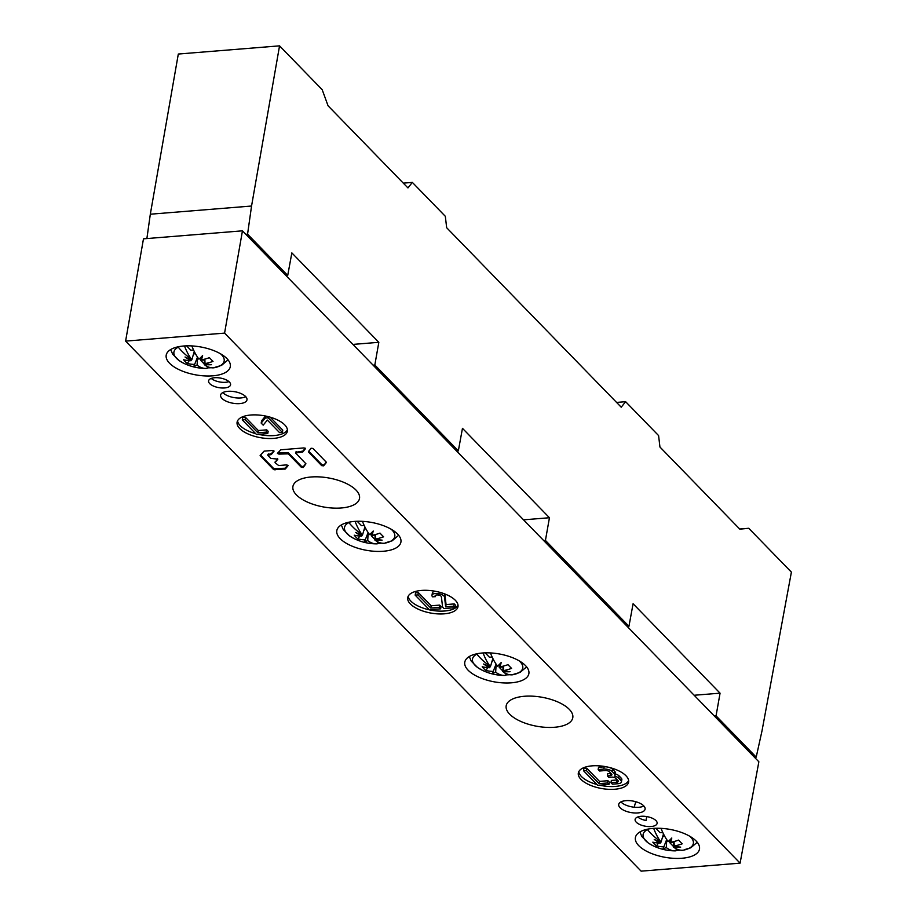 <?xml version="1.0" encoding="UTF-8"?>
<svg xmlns="http://www.w3.org/2000/svg" width="917" height="917" viewBox="0 0 917 917"><rect width="100%" height="100%" fill="white"/><g stroke="black" fill="none" stroke-linecap="round" stroke-linejoin="round"><path stroke-width="1.38" d="M403.285 183.136L412.352 182.403L445.318 216.297L446.671 227.737L621.222 407.205L625.623 401.692L616.556 402.425M625.623 401.692L658.589 435.575L659.942 447.026L739.824 529.166L748.742 528.272L739.675 529.006M748.742 528.272L791.394 572.128L762.004 730.872L756.204 757.133L754.473 757.282M635.825 802.535L634.759 801.435M694.158 695.258L720.063 693.172L716.051 715.856L714.332 716.005M146.88 238.558L150.319 214.211L178.311 54.034L279.547 45.85L251.556 206.027L150.319 214.211M251.556 206.027L247.567 234.167L245.836 234.316M720.063 693.172L633.085 603.741L628.947 626.3L545.432 540.434L549.443 517.738L462.466 428.319L458.34 450.877L374.824 365.012L378.824 342.316L291.847 252.886L287.72 275.444L285.989 275.581M247.567 234.167L287.72 275.444M279.547 45.85L322.199 89.706L328.057 105.787L407.95 187.928L412.352 182.403M716.051 715.856L756.204 757.133M628.947 626.3L627.217 626.437M545.432 540.434L543.712 540.572M549.443 517.738L523.538 519.836M458.34 450.877L456.597 451.015M374.824 365.012L373.093 365.149M378.824 342.316L352.919 344.414M191.836 345.927A50.905 23.808 85.4 0 0 198.966 359.177A50.653 13.113 119.4 0 0 202.6 355.59A50.653 7.932 -86.6 0 1 201.419 359.888A50.905 39.167 -44.2 0 0 209.397 357.676A49.713 9.319 -120.9 0 0 213.008 361.39A50.905 39.167 135.8 0 1 205.03 363.602A50.653 37.769 44.1 0 0 211.472 364.714A50.653 48.555 -151.4 0 1 204.227 364.588A50.905 23.808 -94.6 0 0 204.938 365.104A50.905 23.808 85.4 0 0 213.833 367.809A25.538 11.119 -169.8 0 0 219.805 365.94A25.538 11.119 -169.8 0 0 220.584 353.836M215.128 367.27L221.536 365.39L228.046 359.854M179.789 346.488A25.538 11.119 -169.8 0 0 178.265 347.165A25.538 11.119 -169.8 0 0 183.652 363.235A51.065 51.065 0 0 0 205.614 368.428A50.905 23.808 -94.6 0 0 206.692 368.393L207.976 367.843A27.762 12.081 -169.8 0 0 211.197 367.728M183.652 363.235L179.09 360.599L172.648 354.111L170.7 349.537M205.614 368.428A50.905 23.808 -94.6 0 1 197.086 365.161A50.653 20.77 -79.5 0 1 193.923 366.135L194.622 364.45A50.905 39.167 135.8 0 1 187.228 363.464A49.713 30.949 119.2 0 1 183.618 359.751A50.905 39.167 -44.2 0 0 191.011 360.736A50.653 45.426 -112.7 0 1 185.039 357A50.653 40.898 19 0 0 191.825 359.751L194.278 351.509M184.477 345.95A50.905 23.808 85.4 0 0 191.183 358.879A50.905 23.808 85.4 0 0 191.825 359.751M194.931 352.781L193.418 354.89M189.28 360.633L187.228 363.464M191.447 359.624L191.011 360.736M193.567 350.019L190.851 350.237L186.587 345.847M204.227 364.588L204.56 359.177M204.262 364.026L200.64 360.301L204.514 359.98M207.976 367.843L205.958 365.768M200.64 360.301L200.422 357.79M197.579 357.229L197.086 365.161M194.622 364.45L197.499 357.103M204.858 359.097L205.03 363.602M201.419 359.888L201.304 356.919M362.444 521.349A50.905 23.808 85.4 0 0 369.585 534.6A50.653 13.113 119.4 0 0 373.219 531.012A50.653 7.932 -86.6 0 1 372.038 535.322A50.905 39.167 -44.2 0 0 380.005 533.098A49.713 9.319 -120.9 0 0 383.615 536.812A50.905 39.167 135.8 0 1 375.649 539.024A50.653 37.769 44.1 0 0 382.091 540.136A50.653 48.555 -151.4 0 1 374.847 540.01A50.905 23.808 -94.6 0 0 375.546 540.526A50.905 23.808 85.4 0 0 384.452 543.242A25.538 11.119 -169.8 0 0 390.424 541.374A25.538 11.119 -169.8 0 0 391.204 529.258M385.736 542.692L392.155 540.812L398.654 535.276M362.066 535.047L361.63 536.158A50.905 39.167 -44.2 0 1 354.237 535.184A49.713 30.949 119.2 0 0 357.848 538.898A50.905 39.167 135.8 0 0 365.241 539.872L364.542 541.557A50.653 20.77 -79.5 0 0 367.706 540.583A50.905 23.808 -94.6 0 0 376.234 543.861A50.905 23.808 -94.6 0 0 377.311 543.815L378.595 543.277A27.762 12.081 -169.8 0 0 381.816 543.162M350.409 521.922A25.538 11.119 -169.8 0 0 348.884 522.587A25.538 11.119 -169.8 0 0 354.26 538.669L354.26 538.669A51.065 51.065 0 0 0 376.222 543.861M361.63 536.158A50.653 45.426 -112.7 0 1 355.658 532.433A50.653 40.898 19 0 0 362.444 535.173L364.897 526.931M355.097 521.383A50.905 23.808 85.4 0 0 361.802 534.302A50.905 23.808 85.4 0 0 362.444 535.173M365.551 528.203L364.026 530.313M359.888 536.055L357.848 538.898M364.187 525.441L361.47 525.659L357.206 521.28M374.847 540.01L375.179 534.6M374.881 539.448L371.259 535.723L375.133 535.413M378.595 543.277L376.578 541.202M371.259 535.723L371.041 533.224M368.198 532.662L367.706 540.583M365.241 539.872L368.118 532.536M375.477 534.519L375.649 539.024M372.038 535.322L371.924 532.353M657.145 823.168A11.176 4.86 -169.8 0 0 646.726 816.577A11.176 4.86 -169.8 0 0 635.126 819.431A11.176 4.86 -169.8 0 0 635.091 819.66A11.176 4.86 -169.8 0 0 645.522 826.24A11.176 4.86 -169.8 0 0 657.111 823.386A11.176 4.86 -169.8 0 0 657.145 823.168M646.726 816.577L646.015 820.497A11.176 4.86 10.2 0 1 637.762 816.99M224.585 333.112L740.088 863.149L641.109 871.15L125.606 341.113L224.585 333.112L242.455 230.832L758.863 761.786L740.088 863.149M208.549 381.105A11.176 4.86 -169.8 0 0 218.98 387.673A11.176 4.86 -169.8 0 0 230.568 384.819A11.176 4.86 -169.8 0 0 230.603 384.601A11.176 4.86 -169.8 0 0 220.183 378.022A11.176 4.86 -169.8 0 0 208.583 380.864A11.176 4.86 -169.8 0 0 208.549 381.105M220.561 395.365A13.411 5.834 -169.8 0 0 233.067 403.262A13.411 5.834 -169.8 0 0 246.982 399.835A13.411 5.834 -169.8 0 0 247.017 399.571A13.411 5.834 -169.8 0 0 234.523 391.674A13.411 5.834 -169.8 0 0 220.596 395.089A13.411 5.834 -169.8 0 0 220.561 395.365M618.677 804.69A13.411 5.834 -169.8 0 0 631.171 812.588A13.411 5.834 -169.8 0 0 645.098 809.172A13.411 5.834 -169.8 0 0 645.132 808.897A13.411 5.834 -169.8 0 0 632.627 800.999A13.411 5.834 -169.8 0 0 618.711 804.415A13.411 5.834 -169.8 0 0 618.677 804.69M410.358 603.948A25.538 11.119 -169.8 0 0 437.73 613.886A25.538 11.119 -169.8 0 0 457.984 606.653A25.538 11.119 -169.8 0 0 455.348 600.314A25.538 11.119 -169.8 0 0 427.964 590.376A25.538 11.119 -169.8 0 0 407.721 597.609A25.538 11.119 -169.8 0 0 410.358 603.948M572.873 717.083A33.837 14.729 -169.8 0 0 541.317 697.138A33.837 14.729 -169.8 0 0 506.184 705.781A33.837 14.729 -169.8 0 0 506.104 706.457A33.837 14.729 -169.8 0 0 537.649 726.402A33.837 14.729 -169.8 0 0 572.781 717.759A33.837 14.729 -169.8 0 0 572.873 717.083M359.59 497.805A33.837 14.729 -169.8 0 0 328.045 477.86A33.837 14.729 -169.8 0 0 292.913 486.491A33.837 14.729 -169.8 0 0 292.832 487.168A33.837 14.729 -169.8 0 0 324.377 507.112A33.837 14.729 -169.8 0 0 359.51 498.481A33.837 14.729 -169.8 0 0 359.59 497.805M699.568 848.454A32.553 14.168 -169.8 0 0 669.215 829.266A32.553 14.168 -169.8 0 0 635.401 837.576A32.553 14.168 -169.8 0 0 635.321 838.23A32.553 14.168 -169.8 0 0 665.685 857.418A32.553 14.168 -169.8 0 0 699.488 849.108A32.553 14.168 -169.8 0 0 699.568 848.454M528.949 673.032A32.553 14.168 -169.8 0 0 498.596 653.844A32.553 14.168 -169.8 0 0 464.793 662.154A32.553 14.168 -169.8 0 0 464.701 662.796A32.553 14.168 -169.8 0 0 495.065 681.984A32.553 14.168 -169.8 0 0 528.868 673.674A32.553 14.168 -169.8 0 0 528.949 673.032M400.993 541.454A32.553 14.168 -169.8 0 0 370.628 522.266A32.553 14.168 -169.8 0 0 336.826 530.576A32.553 14.168 -169.8 0 0 336.745 531.23A32.553 14.168 -169.8 0 0 367.098 550.418A32.553 14.168 -169.8 0 0 400.912 542.107A32.553 14.168 -169.8 0 0 400.993 541.454M230.373 366.032A32.553 14.168 -169.8 0 0 200.021 346.844A32.553 14.168 -169.8 0 0 166.206 355.154A32.553 14.168 -169.8 0 0 166.126 355.807A32.553 14.168 -169.8 0 0 196.479 374.996A32.553 14.168 -169.8 0 0 230.293 366.685A32.553 14.168 -169.8 0 0 230.373 366.032M239.738 428.526A25.538 11.119 -169.8 0 0 267.111 438.452A25.538 11.119 -169.8 0 0 287.365 431.219A25.538 11.119 -169.8 0 0 284.728 424.88A25.538 11.119 -169.8 0 0 257.345 414.954A25.538 11.119 -169.8 0 0 237.102 422.175A25.538 11.119 -169.8 0 0 239.738 428.526M625.956 775.736A25.538 11.119 -169.8 0 0 598.583 765.798A25.538 11.119 -169.8 0 0 578.329 773.031A25.538 11.119 -169.8 0 0 580.965 779.37A25.538 11.119 -169.8 0 0 608.349 789.308A25.538 11.119 -169.8 0 0 628.592 782.075A25.538 11.119 -169.8 0 0 625.956 775.736M326.154 462.008L323.609 465.847L321.695 465.641L308.364 451.932L311.058 448.23L312.961 448.447L326.395 462.294M323.609 465.847L326.36 462.512M301.338 467.28L303.24 467.498L305.934 463.796L295.572 452.998L302.759 452.012L305.544 448.573L304.043 447.909L280.74 449.8L277.438 453.422L278.94 454.098L288.282 453.858L301.338 467.28L301.498 466.329L288.442 452.906L277.862 452.86M278.665 465.538L275.02 462.661L277.862 459.119L270.721 458.397L267.798 455.245L271.283 454.557L274.08 451.118L272.567 450.453L264.085 451.141L260.119 455.566L273.61 469.584L285.325 469L288.121 465.561L286.62 464.896L278.665 465.538M125.606 341.113L143.476 238.833L242.455 230.832M245.79 396.706A13.411 5.834 10.2 0 1 223.003 392.763A13.411 5.834 10.2 0 1 222.82 392.568M643.894 806.032A13.411 5.834 10.2 0 1 621.107 802.088A13.411 5.834 10.2 0 1 620.924 801.894M228.952 381.61A11.176 4.86 10.2 0 1 211.219 378.423M636.306 801.859A38.938 16.953 -169.8 0 0 634.724 805.332L634.381 807.224M458.019 605.197A25.538 11.119 10.2 0 1 436.63 610.94A25.538 11.119 10.2 0 1 410.862 601.116A25.538 11.119 10.2 0 1 408.18 596.233M454.236 603.925L455.657 605.38L455.256 607.65L444.011 608.556L442.59 607.088L441.398 596.784A3.187 1.387 -169.8 0 0 441.066 596.176A3.187 1.387 -169.8 0 0 437.65 594.938A3.187 1.387 -169.8 0 0 435.117 595.844A3.187 1.387 -169.8 0 0 435.449 596.635L432.629 596.864A6.385 2.774 10.2 0 1 431.976 595.271A6.385 2.774 10.2 0 1 437.031 593.471A6.385 2.774 10.2 0 1 443.885 595.947A6.385 2.774 10.2 0 1 444.55 597.173L445.662 606.848L446.063 604.578L454.236 603.925L453.835 606.183L455.256 607.65M446.063 604.578L444.951 594.904A6.385 2.774 -169.8 0 0 444.39 593.792M435.277 591.282A6.385 2.774 -169.8 0 0 432.377 593.012L431.976 595.271M439.621 605.105L441.043 606.561L440.63 608.831L429.385 609.736L415.16 595.122L415.573 592.852L418.381 592.623L431.185 605.782L439.621 605.105L439.209 607.363L440.63 608.831M435.701 595.213L435.449 596.635M445.662 606.848L453.835 606.183M415.16 595.122L417.98 594.892L430.772 608.051L431.185 605.782M430.772 608.051L439.209 607.363M417.98 594.892L418.381 592.623M287.411 429.775A25.538 11.119 10.2 0 1 258.411 434.337M255.705 433.661A25.538 11.119 10.2 0 1 240.243 425.694A25.538 11.119 10.2 0 1 237.56 420.8M270.171 417.166L282.78 430.142L282.379 432.4L279.559 432.629L267.351 420.078L263.19 425.144L261.173 423.081L261.586 420.811L265.529 416.02M266.744 429.855L268.165 431.322L267.753 433.581L256.508 434.498L242.283 419.871L242.696 417.613L245.504 417.384L258.307 430.543L266.744 429.855L266.331 432.125L267.753 433.581M261.173 423.081L265.345 418.014L268.154 417.785L268.36 416.673M268.154 417.785L282.379 432.4M265.345 418.014L265.701 416.054M242.283 419.871L245.103 419.642L257.895 432.801L258.307 430.543M257.895 432.801L266.331 432.125M245.103 419.642L245.504 417.384M596.933 784.516A25.538 11.119 10.2 0 1 581.481 776.55A25.538 11.119 10.2 0 1 578.799 771.656M628.638 780.631A25.538 11.119 10.2 0 1 599.649 785.193M621.428 781.914A6.385 2.774 10.2 0 1 617.989 783.714L612.361 784.161L610.94 782.705L616.568 782.247A3.187 1.387 -169.8 0 0 618.287 781.353A3.187 1.387 -169.8 0 0 617.955 780.562L615.823 778.361A3.187 1.387 -169.8 0 0 611.593 777.135L608.773 777.352L607.352 775.897L610.172 775.667A3.187 1.387 -169.8 0 0 611.891 774.773A3.187 1.387 -169.8 0 0 611.559 773.982L609.427 771.782A3.187 1.387 -169.8 0 0 605.186 770.555L599.569 771.002L598.148 769.546L603.764 769.088A6.385 2.774 10.2 0 1 612.235 771.564L614.367 773.753A6.385 2.774 10.2 0 1 615.032 775.335A6.385 2.774 10.2 0 1 614.596 776.103A6.385 2.774 10.2 0 1 618.631 778.132L620.763 780.333A6.385 2.774 10.2 0 1 621.428 781.914L621.829 779.656A6.385 2.774 -169.8 0 0 621.176 778.063L619.044 775.874A6.385 2.774 -169.8 0 0 615.284 773.914M615.032 775.335L615.433 773.077A6.385 2.774 -169.8 0 0 614.78 771.484L612.648 769.294A6.385 2.774 -169.8 0 0 609.175 767.414M607.192 766.967A6.385 2.774 -169.8 0 0 604.177 766.83L598.549 767.277L598.148 769.546M610.951 773.363A3.187 1.387 10.2 0 1 610.573 773.409L607.765 773.639L607.352 775.897M617.347 779.943A3.187 1.387 10.2 0 1 616.969 779.989L611.352 780.436L610.94 782.705M607.971 780.711L609.392 782.178L608.991 784.436L597.746 785.342L583.521 770.727L583.934 768.469L586.742 768.24L599.535 781.399L607.971 780.711L607.57 782.969L608.991 784.436M583.521 770.727L586.33 770.498L599.133 783.657L599.535 781.399M599.133 783.657L607.57 782.969M586.33 770.498L586.742 768.24M490.412 652.915A50.905 23.808 85.4 0 0 497.541 666.166A50.653 13.113 119.4 0 0 501.175 662.578A50.653 7.932 -86.6 0 1 500.006 666.888A50.905 39.167 -44.2 0 0 507.972 664.665A49.713 9.319 -120.9 0 0 511.583 668.378A50.905 39.167 135.8 0 1 503.616 670.602A50.653 37.769 44.1 0 0 510.058 671.714A50.653 48.555 -151.4 0 1 502.803 671.576A50.905 23.808 -94.6 0 0 503.513 672.092A50.905 23.808 85.4 0 0 512.42 674.809A25.538 11.119 -169.8 0 0 518.38 672.94A25.538 11.119 -169.8 0 0 519.16 660.825M513.703 674.27L520.122 672.379L526.622 666.842M478.365 653.489A25.538 11.119 -169.8 0 0 476.851 654.153A25.538 11.119 -169.8 0 0 482.227 670.235A51.065 51.065 0 0 0 504.19 675.428A50.905 23.808 -94.6 0 0 505.278 675.382L506.562 674.843A27.762 12.081 -169.8 0 0 509.783 674.729M482.227 670.235L477.665 667.587L471.235 661.111L469.275 656.526M504.19 675.428A50.905 23.808 -94.6 0 1 495.661 672.161A50.653 20.77 -79.5 0 1 492.498 673.124L493.208 671.439A50.905 39.167 135.8 0 1 485.815 670.465A49.713 30.949 119.2 0 1 482.204 666.751A50.905 39.167 -44.2 0 0 489.598 667.725A50.653 45.426 -112.7 0 1 483.626 664A50.653 40.898 19 0 0 490.4 666.751L492.865 658.498M483.064 652.95A50.905 23.808 85.4 0 0 489.758 665.88A50.905 23.808 85.4 0 0 490.4 666.751M493.518 659.77L491.993 661.879M487.855 667.622L485.815 670.465M490.033 666.613L489.598 667.725M492.154 657.019L489.437 657.237L485.173 652.847M502.803 671.576L503.146 666.166M502.837 671.015L499.215 667.289L503.101 666.98M506.562 674.843L504.545 672.769M499.215 667.289L499.008 664.791M496.166 664.229L495.661 672.161M493.208 671.439L496.074 664.103M503.444 666.097L503.616 670.602M500.006 666.888L499.891 663.919M323.781 464.896L321.867 464.69L308.674 451.118M305.797 463.658L303.412 466.547L301.498 466.329M305.292 448.195L302.931 451.072L295.859 452.31M287.858 465.183L284.981 468.243L273.782 468.633L260.543 455.015M277.599 458.741L275.02 462.661M273.816 450.74L271.455 453.617L268.085 454.557M661.031 828.349A50.905 23.808 85.4 0 0 668.161 841.6A50.653 13.113 119.4 0 0 671.794 838.012A50.653 7.932 -86.6 0 1 670.625 842.31A50.905 39.167 -44.2 0 0 678.591 840.098A49.713 9.319 -120.9 0 0 682.202 843.812A50.905 39.167 135.8 0 1 674.236 846.024A50.653 37.769 44.1 0 0 680.678 847.136A50.653 48.555 -151.4 0 1 673.422 847.01A50.905 23.808 -94.6 0 0 674.133 847.526A50.905 23.808 85.4 0 0 683.039 850.231A25.538 11.119 -169.8 0 0 688.999 848.363A25.538 11.119 -169.8 0 0 689.779 836.258M684.323 849.692L690.742 847.812L697.241 842.276M648.984 828.911A25.538 11.119 -169.8 0 0 647.471 829.587A25.538 11.119 -169.8 0 0 652.847 845.657A51.065 51.065 0 0 0 674.809 850.85A50.905 23.808 -94.6 0 0 675.886 850.816L677.182 850.265A27.762 12.081 -169.8 0 0 680.391 850.151M652.847 845.657L648.285 843.021L641.843 836.533L639.894 831.96M674.809 850.85A50.905 23.808 -94.6 0 1 666.281 847.583A50.653 20.77 -79.5 0 1 663.117 848.557L663.828 846.872A50.905 39.167 135.8 0 1 656.434 845.887A49.713 30.949 119.2 0 1 652.812 842.173A50.905 39.167 -44.2 0 0 660.217 843.159A50.653 45.426 -112.7 0 1 654.245 839.433A50.653 40.898 19 0 0 661.019 842.173L663.484 833.931M653.672 828.372A50.905 23.808 85.4 0 0 660.378 841.302A50.905 23.808 85.4 0 0 661.019 842.173M664.137 835.204L662.613 837.313M658.475 843.055L656.434 845.887M660.641 842.047L660.217 843.159M662.762 832.441L660.057 832.659L655.793 828.28M673.422 847.01L673.766 841.6M673.456 846.448L669.834 842.723L673.708 842.402M677.182 850.265L675.164 848.191M669.834 842.723L669.628 840.224M666.774 839.651L666.281 847.583M663.828 846.872L666.693 839.525M674.052 841.519L674.236 846.024M670.625 842.31L670.51 839.342M191.183 358.879A51.065 39.798 -116.8 0 1 178.265 347.165M361.802 534.302A51.065 39.798 -116.8 0 1 348.884 522.587M444.951 594.904L444.55 597.173M620.763 780.333L621.176 778.063M619.044 775.874L618.631 778.132M614.367 773.753L614.78 771.484M612.648 769.294L612.235 771.564M603.764 769.088L604.177 766.83M610.172 775.667L610.573 773.409M616.568 782.247L616.969 779.989M321.695 465.641L321.867 464.69M303.412 466.547L303.24 467.498M288.442 452.906L288.282 453.858M286.883 453.457L287.055 452.505M279.1 453.147L278.94 454.098M302.931 451.072L302.759 452.012M302.232 452.207L302.404 451.256M296.317 451.749L296.145 452.7M285.496 468.048L285.325 469M284.809 469.195L284.981 468.243M275.18 469.034L275.008 469.985M273.61 469.584L273.782 468.633M271.455 453.617L271.283 454.557M270.767 454.752L270.928 453.8M268.543 453.995L268.372 454.947M275.238 461.606L275.066 462.558M489.758 665.88A51.065 39.798 -116.8 0 1 476.851 654.153M660.378 841.302A51.065 39.798 -116.8 0 1 647.471 829.587M341.319 524.96L343.267 529.545L349.709 536.021L354.26 538.669M295.744 452.047L295.572 452.998M267.97 454.293L267.798 455.245"/></g></svg>
